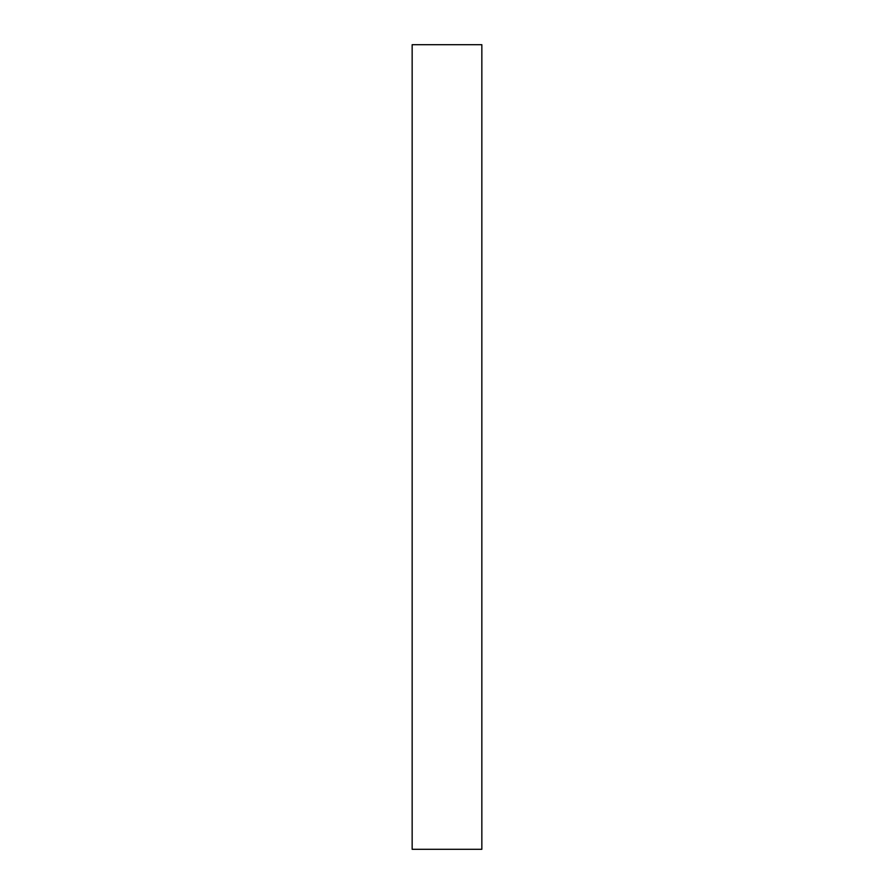 <?xml version="1.0" encoding="UTF-8"?>
<svg xmlns="http://www.w3.org/2000/svg" width="894" height="894" viewBox="0 0 894 894"><rect width="100%" height="100%" fill="white"/><g stroke="black" fill="none" stroke-linecap="round" stroke-linejoin="round"><path stroke-width="1.34" d="M481.844 44.7L412.156 44.7L412.156 849.3L481.844 849.3L481.844 44.7"/></g></svg>
